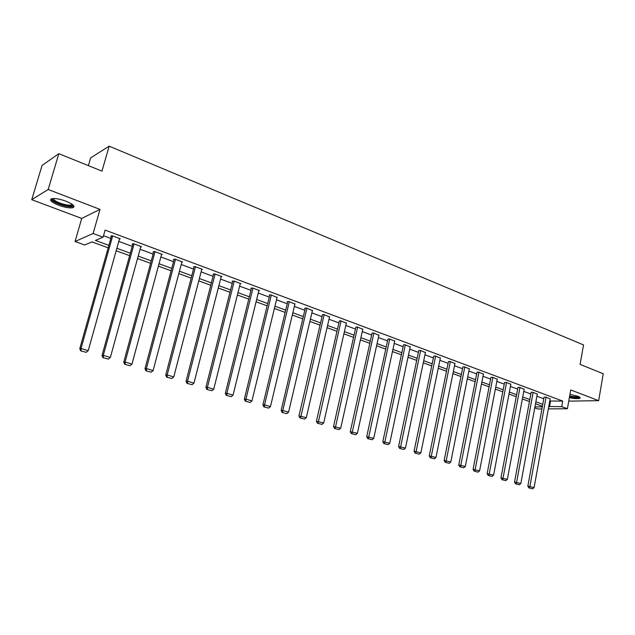 <?xml version="1.0" encoding="UTF-8"?>
<svg xmlns="http://www.w3.org/2000/svg" width="635" height="635" viewBox="0 0 635 635"><rect width="100%" height="100%" fill="white"/><g stroke="black" fill="none" stroke-linecap="round" stroke-linejoin="round"><path stroke-width="0.95" d="M58.722 205.28C64.929 207.478 69.652 208.288 72.89 207.708C75.501 206.407 73.2 204.24 65.992 201.2C59.761 198.969 55.007 198.144 51.721 198.707C49.093 200.057 51.427 202.248 58.722 205.28M569.357 397.685C574.54 398.732 578.056 398.923 579.906 398.256C580.636 397.756 579.93 397.073 577.771 396.224L569.944 394.359M108.172 247.833L91.956 241.919L84.685 245.007L75.049 241.522L93.115 233.49L103.1 237.18L95.433 240.435L108.871 245.356M81.724 218.432L100.005 209.375L48.165 189.492L58.841 153.694L42.069 165.402L31.75 199.684L81.724 218.432L75.049 241.522M88.376 165.632L90.63 157.893L109.157 146.161L583.517 344.924L580.096 364.395L603.25 373.753L598.654 400.661L570.73 389.946L567.396 408.742L548.338 408.884M541.925 408.932L537.797 408.964L534.749 407.861M48.165 189.492L31.75 199.684M568.746 401.137L598.654 400.661M549.767 401.01L562.721 401.082L105.108 230.092L103.1 237.18M103.505 235.736L110.815 238.442M118.785 241.387L132.199 246.356M140.065 249.269L153.099 254.095M160.869 256.977L173.538 261.668M181.213 264.509L193.524 269.073M201.105 271.875L213.074 276.312M220.567 279.09L232.212 283.401M239.617 286.139L250.936 290.33M258.255 293.045L269.272 297.124M276.503 299.799L287.218 303.768M294.37 306.419L304.8 310.285M311.872 312.904L322.016 316.659M329.009 319.246L338.892 322.905M345.805 325.469L355.433 329.033M362.267 331.565L371.642 335.034M378.404 337.542L387.533 340.924M394.224 343.4L403.114 346.694M409.734 349.147L418.394 352.354M424.95 354.782L433.387 357.91M439.872 360.307L448.096 363.355M454.517 365.728L462.534 368.697M468.884 371.054L476.702 373.944M482.989 376.277L490.609 379.095M496.832 381.405L504.261 384.151M510.429 386.437L517.668 389.12M523.78 391.382L530.836 394.002M536.885 396.24L543.774 398.788M550.148 398.883L545.663 397.05L544.06 397.24M537.281 394.105L532.717 392.232L531.13 392.438M524.177 389.239L519.533 387.326L517.962 387.548M510.834 384.278L506.111 382.333L504.563 382.572M497.253 379.23L492.442 377.246L490.918 377.5M483.418 374.094L478.52 372.062L477.012 372.34M469.321 368.856L464.328 366.784L462.859 367.078M454.962 363.522L449.882 361.41L448.429 361.72M440.333 358.092L435.15 355.933L433.729 356.259M425.418 352.552L420.14 350.345L418.743 350.695M410.21 346.908L404.828 344.654L403.471 345.019M394.708 341.146L389.223 338.844L387.898 339.233M378.904 335.28L373.309 332.923L372.015 333.327M362.776 329.295L357.076 326.882L355.814 327.311M346.329 323.191L340.511 320.723L339.288 321.175M329.541 316.96L323.612 314.436L322.429 314.912M312.412 310.602L306.356 308.015L304.657 308.308L305.213 308.515M294.918 304.117L288.75 301.458L287.076 301.776L287.647 301.99M277.066 297.49L270.764 294.775L269.129 295.108L269.708 295.323M258.826 290.735L259.509 290.584L252.397 287.941L250.793 288.298L251.389 288.52M240.197 283.829L240.895 283.662L233.632 280.956L232.069 281.337L232.672 281.567M221.163 276.773L221.885 276.59L214.463 273.828L212.931 274.233L213.55 274.463M201.708 269.565L202.454 269.359L194.866 266.533L193.381 266.97L194.016 267.2M181.824 262.207L182.594 261.969L174.839 259.08L173.395 259.54L174.038 259.786M161.488 254.683L162.29 254.413L154.353 251.46L152.956 251.952L153.614 252.198M140.692 246.991L141.518 246.69L133.406 243.665L132.056 244.189L132.731 244.435M119.42 239.133L120.277 238.784L111.974 235.696L110.673 236.244L111.363 236.498M100.005 209.375L93.115 233.49M562.721 401.082L561.729 406.646L567.396 408.742M58.841 153.694L101.973 171.125L109.157 146.161M542.409 406.273L535.503 403.749M529.439 401.534L522.359 398.955M516.239 396.724L508.976 394.073M502.793 391.819L495.348 389.096M489.109 386.818L481.473 384.032M475.163 381.73L467.328 378.873M460.954 376.547L452.922 373.618M446.484 371.269L438.237 368.26M431.736 365.887L423.275 362.799M416.703 360.402L408.019 357.235M401.376 354.814L392.462 351.56M385.747 349.107L376.603 345.773M369.816 343.297L360.418 339.868M353.56 337.368L343.908 333.843M336.971 331.311L327.065 327.7M320.048 325.136L309.872 321.429M302.776 318.841L292.314 315.023M285.147 312.404L274.391 308.483M267.137 305.832L256.088 301.808M248.753 299.125L237.395 294.981M229.965 292.275L218.289 288.012M210.772 285.266L198.763 280.884M191.151 278.114L178.8 273.606M171.101 270.796L158.393 266.16M150.598 263.311L137.525 258.54M129.627 255.667L116.165 250.754M534.924 406.908L542.306 406.837M548.775 406.495L561.729 406.646M116.856 248.285L130.302 253.214M138.192 256.103L151.257 260.882M159.044 263.739L171.744 268.391M179.435 271.209L191.778 275.725M199.382 278.511L211.376 282.908M218.892 285.663L230.561 289.933M237.982 292.648L249.325 296.807M256.659 299.498L267.7 303.538M274.947 306.197L285.687 310.126M292.862 312.753L303.308 316.579M310.396 319.175L320.572 322.905M327.573 325.469L337.479 329.097M344.408 331.637L354.052 335.169M360.902 337.677L370.292 341.122M377.071 343.606L386.215 346.956M392.93 349.409L401.836 352.671M408.472 355.1L417.147 358.283M423.72 360.688L432.173 363.784M438.674 366.165L446.913 369.181M453.342 371.538L461.375 374.483M467.741 376.817L475.567 379.682M481.87 381.992L489.498 384.786M495.744 387.072L503.182 389.795M509.365 392.057L516.62 394.716M522.732 396.962L529.812 399.55M535.869 401.772L542.774 404.297M550.505 401.28L549.513 406.765M550.18 398.724L534.091 487.593L527.852 486.124L528.82 487.87L532.582 488.839L528.82 487.87M544.084 397.081L527.852 486.124M546.076 397.2L529.622 487.934M532.582 488.839L534.091 487.593M579.168 396.851L578.866 397.169C577.144 397.724 574.04 397.534 569.547 396.597M569.666 395.954C573.873 396.851 576.794 397.034 578.422 396.51L578.445 396.494M569.508 396.819C574.556 397.843 578.033 398.042 579.945 397.415L579.961 397.407M72.779 204.764L72.668 205.51C70.652 206.748 66.27 206.208 59.523 203.898C54.07 201.684 51.808 199.898 52.745 198.533M53.411 198.501C53.411 199.811 55.594 201.335 59.96 203.073C64.929 204.843 68.715 205.494 71.318 205.026L72.247 204.359M50.959 199.025C51.689 200.612 54.388 202.327 59.071 204.152C65.23 206.343 69.929 207.153 73.144 206.573L73.977 206.177M537.313 393.938L520.835 483.521L514.533 482.036L515.501 483.799L519.311 484.783L515.501 483.799M531.162 392.271L514.533 482.036M533.138 392.382L516.303 483.862M519.311 484.783L520.835 483.521M524.208 389.065L507.341 479.377L500.967 477.877L501.936 479.647L505.801 480.647L501.936 479.647M517.993 387.374L500.967 477.877M519.962 387.485L502.737 479.711M505.801 480.647L507.341 479.377M510.873 384.104L493.593 475.155L487.156 473.647L488.125 475.425L492.038 476.44L488.125 475.425M504.595 382.389L487.156 473.647M506.547 382.492L488.918 475.488M492.038 476.44L493.593 475.155M497.292 379.047L479.592 470.86L473.083 469.328L474.059 471.122L478.02 472.154L474.059 471.122M490.95 377.317L473.083 469.328M492.879 377.412L474.837 471.178M478.02 472.154L479.592 470.86M483.457 373.904L465.32 466.479L458.748 464.931L459.716 466.741L463.74 467.781L459.716 466.741M477.052 372.142L458.748 464.931M478.965 372.229L460.494 466.788M463.74 467.781L465.32 466.479M469.36 368.657L450.786 462.01L444.143 460.446L445.111 462.272L449.183 463.336L445.111 462.272M462.899 366.879L444.143 460.446M464.788 366.959L445.881 462.32M449.183 463.336L450.786 462.01M455.001 363.315L435.967 457.462L429.252 455.882L430.22 457.724L434.348 458.795L430.22 457.724M448.469 361.505L429.252 455.882M450.342 361.585L430.982 457.764M434.348 458.795L435.967 457.462M440.372 357.878L420.854 452.826L414.068 451.223L415.036 453.08L419.227 454.168L415.036 453.08M433.776 356.037L414.068 451.223M435.626 356.108L415.79 453.12M419.227 454.168L420.854 452.826M425.466 352.33L405.455 448.096L398.589 446.476L399.558 448.35L403.804 449.453L399.558 448.35M418.79 350.464L398.589 446.476M420.624 350.528L400.304 448.381M403.804 449.453L405.455 448.096M410.258 346.67L389.747 443.27L382.81 441.635L383.778 443.524L388.08 444.643L383.778 443.524M403.519 344.781L382.81 441.635M405.328 344.837L384.516 443.555M388.08 444.643L389.747 443.27M394.764 340.908L373.729 438.356L366.712 436.697L367.681 438.602L372.046 439.737L367.681 438.602M387.953 338.987L366.712 436.697M389.731 339.034L368.403 438.626M372.046 439.737L373.729 438.356M378.96 335.026L357.386 433.332L350.282 431.657L351.25 433.578L355.687 434.737L351.25 433.578M372.07 333.073L350.282 431.657M373.824 333.113L351.965 433.594M355.687 434.737L357.386 433.332M362.839 329.025L340.701 428.212L333.526 426.522L334.494 428.45L338.987 429.625L334.494 428.45M355.878 327.041L333.526 426.522M357.6 327.081L335.193 428.466M338.987 429.625L340.701 428.212M346.392 322.905L323.683 422.989L316.42 421.275L317.381 423.22L321.953 424.418L317.381 423.22M339.352 320.889L316.42 421.275M341.051 320.921L318.079 423.235M321.953 424.418L323.683 422.989M329.613 316.667L306.308 417.655L298.958 415.917L299.918 417.886L304.554 419.092L299.918 417.886M322.493 314.611L298.958 415.917M324.16 314.635L300.601 417.886M304.554 419.092L306.308 417.655M312.483 310.293L288.568 412.202L282.797 410.432L281.13 410.448L282.091 412.433L286.798 413.663L282.091 412.433M305.292 308.197L281.13 410.448M306.919 308.221L282.797 410.432L282.758 412.433M286.798 413.663L288.568 412.202M294.997 303.784L270.447 406.646L264.557 404.836L262.922 404.868L263.882 406.86L268.661 408.114L263.882 406.86M287.726 301.657L262.922 404.868M289.314 301.673L264.557 404.836L264.533 406.852M268.661 408.114L270.447 406.646M277.146 297.148L251.936 400.963L245.928 399.113L244.324 399.161L245.277 401.177L250.126 402.447L245.277 401.177M269.796 294.973L244.324 399.161M271.343 294.989L245.928 399.113L245.92 401.161M250.126 402.447L251.936 400.963M258.913 290.362L233.029 395.153L226.885 393.263L225.322 393.327L226.266 395.367L231.203 396.661L226.266 395.367M251.484 288.147L225.322 393.327M252.992 288.163L226.885 393.263L226.893 395.343M231.203 396.661L233.029 395.153M240.292 283.432L213.709 389.223L207.423 387.294L205.899 387.374L206.843 389.43L211.852 390.739L206.843 389.43M232.775 281.17L205.899 387.374M234.244 281.186L207.423 387.294L207.454 389.398M211.852 390.739L213.709 389.223M221.266 276.36L193.953 383.159L187.523 381.183L186.047 381.286L186.992 383.357L192.08 384.691L186.992 383.357M213.662 274.034L186.047 381.286M215.082 274.058L187.523 381.183L187.579 383.318M192.08 384.691L193.953 383.159M201.827 269.121L173.752 376.952L167.188 374.936L165.743 375.055L166.688 377.15L171.863 378.508L166.688 377.15M194.135 266.748L165.743 375.055M195.501 266.771L167.188 374.936L167.259 377.103M171.863 378.508L173.752 376.952M181.951 261.731L153.099 370.61L146.375 368.546L144.986 368.689L145.923 370.8L151.186 372.181L145.923 370.8M174.173 259.294L144.986 368.689M175.49 259.326L146.375 368.546L146.479 370.745M151.186 372.181L153.099 370.61M161.631 254.167L131.969 364.125L125.095 362.013L123.746 362.172L124.674 364.307L130.032 365.712L124.674 364.307M153.757 251.666L123.746 362.172M155.019 251.706L125.095 362.013L125.214 364.244M130.032 365.712L131.969 364.125M140.851 246.436L110.347 357.489L103.307 355.322L102.013 355.513L102.941 357.656L108.387 359.092L102.941 357.656M132.89 243.864L102.013 355.513M134.088 243.919L103.307 355.322L103.457 357.584M108.387 359.092L110.347 357.489M119.586 238.53L88.217 350.695L81.01 348.48L79.772 348.686L80.693 350.853L86.233 352.322L80.693 350.853M111.538 235.879L79.772 348.686M112.673 235.95L81.01 348.48L81.185 350.774M86.233 352.322L88.217 350.695M72.136 204.565L72.668 205.51M71.636 203.938L71.318 205.026"/></g></svg>
